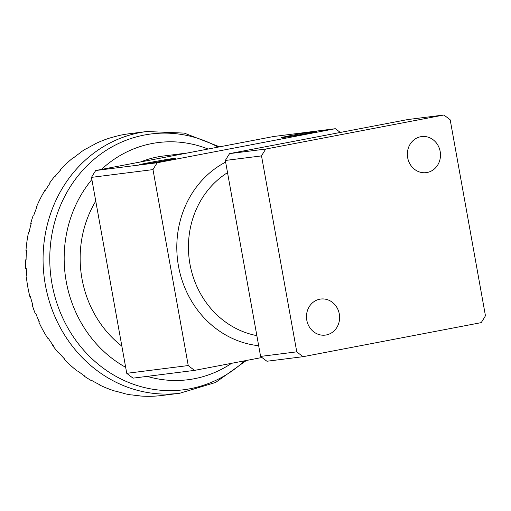 <?xml version="1.0" encoding="UTF-8"?>
<svg xmlns="http://www.w3.org/2000/svg" width="511" height="511" viewBox="0 0 511 511"><rect width="100%" height="100%" fill="white"/><g stroke="black" fill="none" stroke-linecap="round" stroke-linejoin="round"><path stroke-width="0.77" d="M225.338 160.467L260.597 356.416L296.77 351.849L261.517 155.9L225.338 160.467A145.079 132.017 82.8 0 1 229.599 153.613L265.771 149.046L443.835 115.007L407.657 119.574L229.599 153.613M296.77 351.849A145.079 132.017 82.8 0 0 303.132 356.678L266.953 361.245A145.079 132.017 82.8 0 1 260.597 356.416M443.835 115.007A145.079 132.017 82.8 0 1 450.191 119.83L485.45 315.785A145.079 132.017 82.8 0 1 481.19 322.639L303.132 356.678M265.771 149.046A145.079 132.017 82.8 0 0 261.517 155.9M326.261 334.961A18.172 16.537 -97.2 0 1 325.322 335.107A18.172 16.537 -97.2 0 1 306.638 319.145A18.172 16.537 -97.2 0 1 320.767 299.044A18.172 16.537 -97.2 0 1 339.381 314.482A18.172 16.537 -97.2 0 1 326.261 334.961M427.139 172.488A18.172 16.537 -97.2 0 1 426.2 172.641A18.172 16.537 -97.2 0 1 407.516 156.679A18.172 16.537 -97.2 0 1 421.645 136.578A18.172 16.537 -97.2 0 1 440.258 152.016A18.172 16.537 -97.2 0 1 427.139 172.488M164.912 160.595A18.172 0.434 169.8 0 1 139.548 164.753A18.172 0.434 169.8 0 1 157.356 161.112A18.172 0.434 169.8 0 1 175.318 158.321A18.172 0.434 169.8 0 1 164.912 160.595M306.421 133.543A18.172 0.434 169.8 0 1 281.05 137.702A18.172 0.434 169.8 0 1 298.865 134.061A18.172 0.434 169.8 0 1 316.826 131.27A18.172 0.434 169.8 0 1 306.421 133.543M335.305 128.708L273.807 136.475L95.742 170.514L157.241 162.747L335.305 128.708A145.079 132.017 -97.2 0 1 340.3 132.451M261.964 357.502L194.602 370.379A145.079 132.017 -97.2 0 1 188.246 365.557L152.987 169.601A145.079 132.017 -97.2 0 1 157.241 162.747M152.987 169.601L91.488 177.368L126.747 373.317L188.246 365.557M194.602 370.379L133.103 378.146A145.079 132.017 82.8 0 1 126.747 373.317M95.742 170.514A145.079 132.017 82.8 0 0 91.488 177.368M187.492 152.974L163.105 156.053A105.515 96.017 82.8 0 0 140.934 161.872M95.761 201.13A105.515 96.017 82.8 0 0 121.854 346.158M139.688 395.84A233.01 212.033 -97.2 0 1 139.65 395.948A131.895 120.015 82.8 0 0 156.883 395.993L157.426 395.929A131.895 120.015 82.8 0 0 162.817 395.38L179.802 393.24A131.895 120.015 82.8 0 1 44.208 277.416A131.895 120.015 82.8 0 1 146.759 131.531L129.775 133.671A131.895 120.015 82.8 0 0 126.888 134.074L126.345 134.144A131.895 120.015 82.8 0 0 118.488 135.645L119.031 135.581A131.895 120.015 82.8 0 0 110.97 137.753L110.427 137.823A131.895 120.015 82.8 0 0 94.356 144.236A233.01 212.033 -97.2 0 1 94.478 144.377M26.093 259.741A224.22 204.03 82.8 0 0 25.55 259.869L26.093 259.805A131.895 120.015 82.8 0 1 26.483 250.684L25.946 250.748A131.895 120.015 82.8 0 1 28.578 232.16L29.121 232.09A131.895 120.015 82.8 0 1 31.267 223.313L30.724 223.377A131.895 120.015 82.8 0 1 33.311 215.137L33.854 215.067A131.895 120.015 82.8 0 1 37.073 206.719L36.53 206.789A131.895 120.015 82.8 0 1 44.834 190.45L45.377 190.386A131.895 120.015 82.8 0 1 50.148 183.008L49.605 183.079A131.895 120.015 82.8 0 1 54.632 176.365L55.175 176.295A131.895 120.015 82.8 0 1 60.835 169.729L60.292 169.793A131.895 120.015 82.8 0 1 73.258 157.688L73.801 157.624A131.895 120.015 82.8 0 1 80.629 152.54L80.086 152.61A131.895 120.015 82.8 0 1 86.94 148.241L87.483 148.171A131.895 120.015 82.8 0 1 94.899 144.166L94.356 144.236M123.4 393.208A224.22 204.03 82.8 0 0 123.413 393.406A131.895 120.015 82.8 0 0 131.333 394.952L131.876 394.882A131.895 120.015 82.8 0 0 140.193 395.878L139.65 395.948M99.147 384.444A233.01 212.033 -97.2 0 1 98.955 384.681A131.895 120.015 82.8 0 0 115.275 391.19L115.818 391.119A131.895 120.015 82.8 0 0 123.956 393.336L123.413 393.406M84.462 375.86A224.22 204.03 82.8 0 0 84.36 376.23A131.895 120.015 82.8 0 0 91.386 380.638L91.929 380.567A131.895 120.015 82.8 0 0 99.498 384.611L98.955 384.681M64.297 358.703A233.01 212.033 -97.2 0 1 63.907 358.933A131.895 120.015 82.8 0 0 77.34 371.107L77.883 371.043A131.895 120.015 82.8 0 0 84.903 376.16L84.36 376.23M53.003 345.168A224.22 204.03 82.8 0 0 52.716 345.589A131.895 120.015 82.8 0 0 57.992 352.328L58.535 352.258A131.895 120.015 82.8 0 0 64.45 358.863L63.907 358.933M39.264 321.719A233.01 212.033 -97.2 0 1 38.727 321.802A131.895 120.015 82.8 0 0 47.657 338.186L48.2 338.116A131.895 120.015 82.8 0 0 53.259 345.519L52.716 345.589M32.749 304.85A224.22 204.03 82.8 0 0 32.289 305.176A131.895 120.015 82.8 0 0 35.189 313.435L35.732 313.364A131.895 120.015 82.8 0 0 39.27 321.738L38.727 321.802M25.55 259.869A131.895 120.015 82.8 0 0 25.716 268.652L26.259 268.582A131.895 120.015 82.8 0 0 27 277.709L26.457 277.773A131.895 120.015 82.8 0 0 29.81 296.386L30.353 296.316A131.895 120.015 82.8 0 0 32.832 305.105L32.289 305.176M36.53 206.789A233.01 212.033 -97.2 0 1 37.009 206.859M49.605 183.079A224.22 204.03 82.8 0 0 49.861 183.43M30.724 223.377A224.22 204.03 82.8 0 0 31.165 223.684M25.716 268.652A224.22 204.03 82.8 0 0 26.272 268.786M225.632 162.108A96.72 88.013 82.8 0 0 178.48 266.078A96.72 88.013 82.8 0 0 258.668 345.704M256.854 335.631A87.93 80.01 -97.2 0 1 189.958 264.117A87.93 80.01 -97.2 0 1 227.529 172.635M91.878 179.54A119.523 108.76 82.8 0 0 66.245 281.567A119.523 108.76 82.8 0 0 125.668 367.339M147.168 376.371A119.523 108.76 82.8 0 0 231.604 363.308M208.086 149.04A119.523 108.76 82.8 0 0 101.446 169.422M244.597 360.823A128.938 117.332 -97.2 0 1 90.006 356.863A128.938 117.332 -97.2 0 1 69.151 188.533A128.938 117.332 -97.2 0 1 218.12 147.117M146.759 131.531L184.228 133.09L219.621 146.829M179.802 393.24L215.597 382.471L246.391 360.479"/></g></svg>
